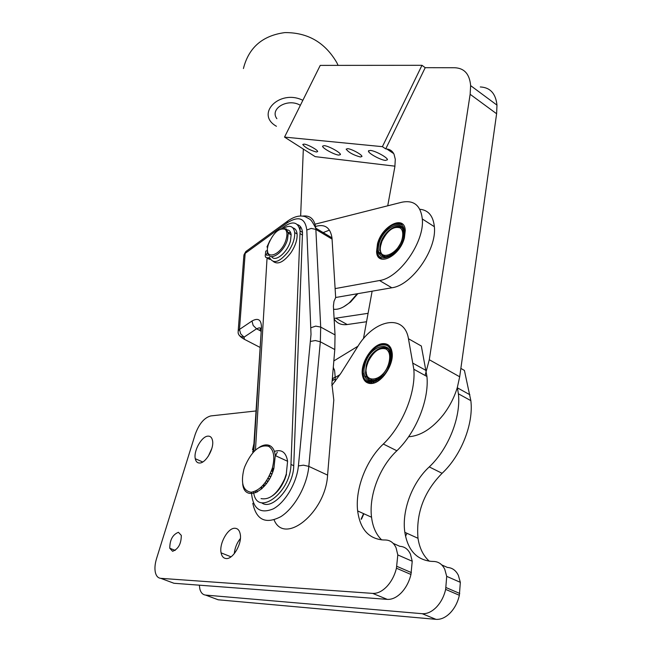<?xml version="1.0" encoding="UTF-8"?>
<svg xmlns="http://www.w3.org/2000/svg" width="652" height="652" viewBox="0 0 652 652"><rect width="100%" height="100%" fill="white"/><g stroke="black" fill="none" stroke-linecap="round" stroke-linejoin="round"><path stroke-width="0.98" d="M276.432 126.276C254.826 114.157 279.732 88.729 302.854 100.31M300.36 105.322C287.988 97.743 269.252 108.631 276.88 118.705M290.327 232.829L288.151 232.373M281.68 228.55C291.827 220.392 297.964 221.199 300.099 230.971L290.963 464.436C290.719 493.36 256.244 517.875 253.595 491.861M255.462 450.1L267.051 258.111M286.472 474.42L284.883 479.098C281.705 486.685 277.491 492.301 272.259 495.944M257.255 492.056L256.807 490.491M292.911 227.866C295.323 228.51 296.717 230.539 297.1 233.962C297.418 239.7 295.364 245.951 290.939 252.715C283.889 261.974 278.037 264.924 273.384 261.566M270.303 259.325L268.102 258.705L267.752 257.988M283.775 228.135C289.985 224.753 293.62 226.22 294.688 232.544C294.997 238.273 292.935 244.533 288.51 251.313C279.561 262.438 273.221 264.476 269.488 257.442L268.005 257.923L265.69 257.336L265.209 255.91L265.796 251.11L267.54 250.531M274.394 451.404C281.705 449.041 286.106 452.341 287.589 461.282L286.293 474.012L284.631 478.902C277.654 493.654 269.789 500.214 261.053 498.601M255.869 492.716L255.397 491.209M269.447 259.431L269.488 258.762M297.499 224.622C300.368 225.592 302.031 228.184 302.504 232.389L293.742 465.724C293.661 486.547 272.088 511.192 261.639 502.765M252.805 503.32C256.366 520.076 265.723 524.518 280.882 516.637C294.623 507.965 307.141 485.422 308.812 466.376L327.589 475.112L333.8 400.01L331.909 383.775L334.794 349.553L335.038 334.908L333.392 306.13L333.995 301.363L335.666 297.548L331.99 237.866C330.295 227.377 324.68 223.62 315.136 226.57M272.552 472.382L272.601 471.453M272.618 471.07L272.748 468.511M331.803 385.609L340.931 373.213L357.565 346.84C373.93 319.366 404.387 313.196 408.454 338.722L413.824 369.26C415.927 392.561 402.716 425.332 383.335 444.028C366.261 460.027 355.014 488.927 357.646 510.932C360.091 528.992 368.535 538.666 382.977 539.946L385.609 540.003C390.287 540.198 393.775 542.798 396.074 547.794L397.801 554.925L396.44 568.21C394.656 575.414 391.453 581.519 386.848 586.523C382.17 591.331 377.451 593.622 372.683 593.393L160.775 578.34C158.037 578.055 156.235 576.075 155.355 572.407C154.548 568.487 154.94 563.89 156.545 558.609L195.192 434.428C199.064 423.816 204.272 417.655 210.808 415.927L256.317 410.923M327.589 475.112C325.739 512.407 284.541 545.757 274.084 519.888M226.179 558.544C223.522 558.316 221.819 556.417 221.085 552.855C218.99 543.589 227.964 527.672 234.956 528.267C237.735 528.405 239.496 530.353 240.238 534.11C242.283 543.426 233.082 559.424 226.179 558.544M199.691 463.026C197.36 463.075 195.885 461.632 195.266 458.698C193.44 450.948 201.696 436.245 207.939 436.139C210.36 436.009 211.884 437.484 212.519 440.556C214.312 448.348 205.861 463.156 199.691 463.026M172.593 551.29L169.781 548.267C169.789 539.913 172.666 534.591 178.42 532.301L181.305 535.382C181.248 543.784 178.346 549.09 172.593 551.29M252.952 452.635L252.626 451.396L253.392 451.746M252.52 449.953L253.881 443.816M382.202 343.694C387.964 343.091 391.298 346.253 392.194 353.172C393.645 365.047 381.722 382.814 371.901 383.474C366.383 383.832 363.188 380.752 362.3 374.232C360.735 362.496 372.227 344.827 382.202 343.694M171.272 582.26L173.945 583.263L387.288 599.375C392.072 599.628 396.799 597.379 401.461 592.619C406.049 587.672 409.22 581.617 410.956 574.461L412.227 561.242L410.434 554.143C408.095 549.155 404.574 546.555 399.863 546.335L393.197 543.377M240.401 538.479C236.863 542.929 234.826 547.998 234.272 553.687M211.851 448.421L208.298 456.229M382.781 344.582L382.219 344.272L383.751 344.036L384.957 344.704M391.404 349.374L390.043 348.616M377.443 346.326L378.331 345.853M382.153 347.972L382.74 348.298M378.6 345.731L380.36 345.055M384.59 347.394L386.84 348.641M389.244 351.615L388.16 351.012M383.229 348.29L382.512 347.899M380.638 344.973L382.479 344.606M387.084 348.543L386.082 347.989M368.535 383.229L366.041 381.77L369.138 383.409M369.749 383.498L365.886 381.616L364.998 380.491L370.776 383.547M367.312 381.591L364.875 380.303L364.158 378.959L364.941 379.366M370.923 382.545L372.512 383.384M371.004 383.547L367.752 381.827M364.761 379.105L364.069 378.739L363.889 377.378M369.13 380.157L371.078 381.192M373.164 382.292L374.321 382.911M372.757 383.335L371.249 382.537M363.783 377.109L363.278 375.291M364.672 376.033L369.293 378.486M370.686 379.228L373.221 380.572M373.506 382.211L374.607 382.797L373.441 382.227M371.493 381.192L369.358 380.059M374.166 382.023L374.313 382.642M365.821 374.59L366.905 375.169M363.221 375.006L362.993 373.164M368.527 377.826L366.595 376.799M373.84 379.529L373.914 380.401M366.774 374.81L365.739 374.256M364.069 378.739L364.68 378.975M364.875 380.303L366.497 381.037M390.662 361.534C384.851 386.245 356.66 389.472 363.84 365.332L365.405 360.776C371.827 348.274 379.016 343.164 386.986 345.43C391.208 348.152 392.439 353.523 390.662 361.534M375.332 379.203L375.397 380.116M375.593 381.485L375.772 382.325M381.656 539.889C376.114 534.501 372.74 526.946 371.542 517.232C368.739 495.308 379.823 466.587 396.864 450.768C416.196 432.276 429.228 399.717 426.946 376.481L421.322 346.016L408.454 338.722M275.576 455.724L277.304 452.129M383.335 444.028L396.864 450.768M387.63 345.169L385.658 344.069L388.111 344.981M385.397 344.802L383.979 344.02L385.438 344.044L387.532 345.21M390.678 347.736L388.462 346.505M238.184 333.262C238.697 335.291 240.775 337.304 244.41 339.325L259.814 347.288M333.294 367.394L334.598 370.54L335.234 377.459L340.067 374.566M335.169 381.469L335.234 377.459M215.421 598.756L218.192 599.791L435.976 619.351C440.833 619.677 445.569 617.55 450.182 612.953C454.713 608.177 457.769 602.285 459.358 595.284L460.336 582.326L458.348 575.317C455.862 570.378 452.227 567.753 447.451 567.452L441.754 564.925M429.318 561.209C423.278 555.806 419.513 548.161 418.005 538.291C415.886 513.434 423.914 491.771 442.097 473.303C461.282 455.471 473.719 423.653 470.85 400.654L464.42 370.434L460.858 368.413M408.608 436.758C420.581 435.935 432.113 428.666 443.189 414.941C449.611 406.563 454.33 397.37 457.362 387.369L458.397 393.8C461.103 416.864 448.494 448.894 429.269 466.905C412.308 482.325 401.608 510.597 404.835 532.317C407.785 550.149 416.604 559.832 431.298 561.364L433.963 561.47C438.723 561.747 442.325 564.363 444.778 569.318L446.71 576.36L445.658 589.392C444.02 596.433 440.931 602.366 436.384 607.199C431.754 611.837 427.027 614.005 422.186 613.695L205.608 595.089C202.796 594.763 200.881 592.774 199.879 589.131L199.341 585.178M429.269 466.905L442.097 473.303M253.824 451.689L261.452 327.141C261.289 319.627 258.127 317.589 251.974 321.02L239.488 329.439L238.33 330.67L238.102 332.096C238.249 335.218 240.229 336.905 244.035 337.157L256.57 328.804L259.92 330.564M333.84 360.931L357.964 346.204M366.546 321.738L347.214 324.541C341.412 325.275 337.043 323.408 334.093 318.95M363.865 513.752L361.477 519.179M363.572 513.613L361.094 519.212M457.362 387.369L459.684 376.783L496.612 113.75L496.971 105.127L470.638 85.624C469.611 73.994 464.216 68.028 454.452 67.735L425.21 67.678L421.974 65.306L382.398 146.667L284.533 137.099L320.246 65.387L421.974 65.306M459.684 376.783L429.285 359.725L425.096 375.462M425.21 67.678L385.739 148.892L386.823 149.006C390.14 149.365 392.545 151.117 394.044 154.271L395.299 159.316L394.867 166.716L387.736 205.755M378.535 256.114L378.396 256.896M372.129 291.183L363.433 338.771M385.739 148.892L382.398 146.667M394.965 166.178L315.169 156.635L284.533 137.099M324.15 145.624C328.6 145.901 340.923 152.69 340.434 154.589L338.795 155.103C334.264 154.76 322.121 148.061 322.577 146.146L324.15 145.624M370.344 150.425C375.259 150.742 387.867 157.654 387.443 159.781L385.471 160.425C380.483 160.033 368.054 153.212 368.453 151.068L370.344 150.425M347.646 148.656C351.656 148.917 362.325 154.785 361.942 156.504L360.401 156.993C353.433 155.095 348.69 152.478 346.163 149.145L347.646 148.656M304.003 144.092C307.646 144.312 318.07 150.066 317.638 151.606L316.35 152.006C309.765 150.139 305.234 147.637 302.764 144.491L304.003 144.092M429.285 359.725L470.141 94.295L470.638 85.624M378.551 380.735L378.429 379.896M378.331 378.73L378.307 377.834M377.06 381.664L376.799 380.89M376.514 379.692L376.383 378.828M480.288 86.952C490.182 87.458 495.748 93.513 496.971 105.127M315.038 224.19L401.746 202.25C413.816 199.805 420.662 205.38 422.3 218.966C424.762 241.753 399.383 278.062 379.529 280.523L335.12 288.608M377.5 243.775C382.072 225.551 404.68 214.312 405.267 230.482L404.387 237.939C399.741 256.603 377.06 267.377 376.571 251.656L377.5 243.775M335.666 297.499L391.811 287.776C411.762 285.47 437.003 249.455 434.362 226.709C433.221 215.893 428.364 210.074 419.782 209.251M329.358 230.148L323.172 232.585M357.239 293.767L349.643 302.455C343.751 307.589 338.372 309.855 333.514 309.235M357.866 293.653L350.572 302.031L343.653 306.807M368.087 313.319L334.06 318.429M242.674 483.743C244.288 502.814 267.915 491.73 273.897 468.364L275.274 455.585C274.704 450.605 272.919 447.313 269.92 445.699C266.782 444.208 263.155 444.786 259.04 447.451M272.381 468.006C267.336 482.407 260.254 490.491 251.134 492.252C243.049 490.907 240.621 483.303 243.856 469.424L244.687 466.873C251.558 451.078 259.529 444.224 268.608 446.31C273.84 449.709 275.103 456.938 272.381 468.006M271.664 256.676C275.168 262.666 287.687 252.251 290.49 240.832L291.151 234.834C290.8 231.794 289.488 230.132 287.198 229.854M267.646 251.444L267.679 251.802C268.216 262.992 284.166 253.049 287.573 239.137L288.257 233.131L286.236 228.852L280.662 228.974M268.233 244.94L268.396 244.378C273.245 232.87 278.787 227.825 285.014 229.243C287.051 230.922 287.467 234.141 286.261 238.909C281.941 255.828 263 261.819 268.233 244.94M389.7 361.673C395.927 338.836 369.847 343.164 364.761 365.202C362.993 372.846 364.183 377.948 368.339 380.499C375.365 382.447 381.876 377.907 387.85 366.88L389.7 361.673M378.209 378.812C374.933 380.719 372.072 381.094 369.619 379.953C367.28 378.714 365.919 376.343 365.527 372.814L366.22 365.519C369.986 348.877 389.676 340.214 390.434 355.283L390.475 355.984M366.228 371.876L366.302 373.229C366.929 378.152 369.219 380.744 373.18 381.021M381.208 377.671C385.723 373.792 388.837 368.779 390.54 362.634L390.792 361.567M389.04 362.308C384.281 382.594 361.037 385.356 366.913 365.422L368.25 361.575C373.531 351.338 379.44 347.141 385.976 348.991C389.488 351.241 390.507 355.674 389.04 362.308M386.946 348.307C384.387 347.214 381.453 347.687 378.144 349.733M387.916 345.055L386.889 344.484M387.369 345.275L385.438 344.044M390.882 348.119L389.008 347.084M384.623 344.647L383.669 344.117M391.526 349.725L390.246 349.016M382.333 344.623L381.917 344.395M386.775 348.673L385.193 347.801M389.228 351.917L388.445 351.485M382.683 348.298L382.113 347.981M368.51 377.81L366.595 376.791M371.583 381.192L369.407 380.043M372.862 383.311L371.395 382.537M371.216 383.539L368.673 382.194M404.24 235.111C401.518 256.342 373.351 267.882 377.598 246.546L379.138 241.02C385.772 227.662 393.148 222.185 401.257 224.59C403.922 226.505 404.916 230.017 404.24 235.111M377.353 250.588L378.584 256.212L381.787 259.17M378.51 246.154C377.801 251.053 378.755 254.419 381.371 256.244C388.608 258.412 395.348 253.473 401.599 241.419L403.286 235.527C406.701 215.649 380.939 227.173 378.51 246.154M389.635 255.657L385.788 256.627L382.634 255.82L379.749 250.205L379.929 246.301C381.852 230.621 402.895 218.175 403.466 232.723L403.49 233.261M379.749 250.205L380.475 250.645C380.882 254.435 382.602 256.57 385.625 257.027M402.586 236.594C400.361 254.027 377.166 263.595 380.613 246.008L381.909 241.379C387.378 230.417 393.449 225.918 400.108 227.882C402.325 229.471 403.148 232.373 402.586 236.594M400.923 227.206L397.63 226.635L393.718 227.85M402.602 224.231L398.47 223.131L393.458 224.549M398.258 223.139L399.187 223.726M398.201 223.212L398.951 223.677M384.158 257.092L382.259 255.943M382.341 255.918L384.297 257.1M381.159 253.555L380.426 253.115M378.665 252.291L381.314 253.897M378.576 251.941L381.135 253.489M380.532 251.167L379.806 250.727M379.798 250.71L380.532 251.15M405.544 536.27L406.938 533.271M267.809 246.7L266.953 246.994L267.687 247.41M266.953 246.994L269.846 240.678M267.247 255.519L266.318 254.85L267.687 251.827M390.744 361.787L391.224 362.056M390.719 363.726L390.303 363.498M389.334 362.977L388.926 362.748M388.828 363.074L389.236 363.294M384.484 375.136L384.052 374.908M383.091 374.387L382.659 374.158M382.431 374.403L382.871 374.639M383.832 375.161L384.281 375.397M380.947 375.862L381.461 376.139M382.39 376.636L382.936 376.929M383.148 376.693L382.618 376.408M381.689 375.911L381.184 375.642M380.246 377.263L379.66 376.946L380.01 377.459M381.787 378.087L381.135 377.736M380.907 377.94L381.567 378.29M379.594 379.048L380.222 379.48M380.434 379.309L379.733 378.934M261.509 489.041L260.873 487.492M265.136 485.284L263.856 484.721M263.881 485.023L264.948 485.504M263.392 486.416L263.31 485.618M264.94 483.01L266.407 483.662M269.463 478.951L268.045 478.315M269.203 476.147L270.621 476.783M270.776 476.465L269.366 475.83M270.409 473.564L271.819 474.2M271.957 473.874L270.547 473.23M271.444 470.931L272.854 471.567M272.976 471.233L271.566 470.589M272.3 468.299L273.726 468.951M273.816 468.625L272.552 468.046M266.595 483.409L265.136 482.757M266.432 480.923L267.866 481.567M268.053 481.282L266.619 480.638M267.866 478.617L269.292 479.261M261.444 486.954L262.112 488.503M263.84 484.387L264.06 486.522M293.742 465.724L290.963 464.436M302.569 235.087L300.164 233.669M244.41 339.325L244.035 337.157L240.661 333.84L239.488 329.439L245.16 253.392L287.01 222.976C298.551 215.616 305.152 217.955 306.807 230.001L311.02 334.386L298.404 465.911C296.856 482.716 285.258 502.521 273.229 508.886C259.985 514.265 252.723 508.715 251.452 492.236M298.404 465.911L303.457 465.169L308.812 466.376L320.328 341.787L320.702 327.084L315.861 229.414L332.096 239.121M310.988 327.712L315.731 326.114L320.702 327.084L335.038 334.908M306.807 230.001L311.224 228.404L315.861 229.414L315.772 228.151C314.574 219.129 310.205 215.103 302.65 216.089M310.564 341.42L315.323 340.531L320.328 341.787L334.794 349.553M261.452 327.141L259.969 329.871L261.167 331.795M372.683 593.393L387.288 599.375M396.881 566.343L411.388 572.603M413.05 363.27L426.123 370.507M410.956 574.461L396.44 568.21M160.775 578.34L173.945 583.263M260.278 330.751L261.199 331.24L253.367 452.178M251.974 321.02L253.172 325.446L256.57 328.804L259.309 327.785L261.354 328.69M332.153 380.833L333.196 378.25L335.234 377.027L332.333 378.771M333.148 369.081L334.403 369.741M422.186 613.695L435.976 619.351M446.058 587.566L459.75 593.475M457.468 387.867L469.88 394.745M459.358 595.284L445.658 589.392M205.608 595.089L218.192 599.791M335.209 378.999L332.153 380.907M287.01 222.976L287.654 221.109L288.591 220.441M238.184 331.02L243.824 256.13L244.052 254.663L246.766 250.865M386.823 149.006L393.718 153.611M470.141 94.295L496.612 113.75M391.811 287.776L379.529 280.523M347.214 324.541L335.878 318.241M270.205 259.17L268.005 257.923M338.103 65.371L336.823 62.673C325.03 42.437 307.695 32.413 284.826 32.6C262.512 35.591 248.714 47.563 243.416 68.533M300.059 230.629L300.23 226.399M300.645 215.975L303.327 149.08M294.688 232.544L297.1 233.962M302.504 232.389L300.099 230.971M397.801 554.925L412.227 561.242M231.012 556.816L221.085 552.855M202.707 461.991L195.266 458.698M175.209 550.386L169.781 548.267M362.3 374.232L363.082 374.639M413.824 369.26L426.946 376.481M357.646 510.932L371.542 517.232M446.71 576.36L460.336 582.326M458.397 393.8L470.85 400.654M404.835 532.317L418.005 538.291M244.068 254.614L245.845 251.533L287.654 221.109C294.117 216.464 299.993 215.005 305.291 216.725C311.232 220.164 310.523 218.42 315.772 228.151L331.99 237.866M391.241 151.957L391.689 151.036M368.665 150.636L368.453 151.068M376.611 378.73L377.508 379.211M434.362 226.709L422.3 218.966M377.435 252.177L376.571 251.656M287.589 461.282L275.274 455.585M268.608 446.31L269.92 445.699M291.151 234.834L288.257 233.131M285.014 229.243L286.236 228.852M369.619 379.953L368.339 380.499M366.302 373.229L365.527 372.814M385.976 348.991L387.215 348.494M386.986 345.43L388.233 344.932M382.634 255.82L381.371 256.244M400.108 227.882L401.282 227.507M378.845 252.87L381.705 254.606M401.257 224.59L402.333 224.247M267.393 255.462L266.318 254.85M263.97 485.903L262.919 485.438"/></g></svg>
